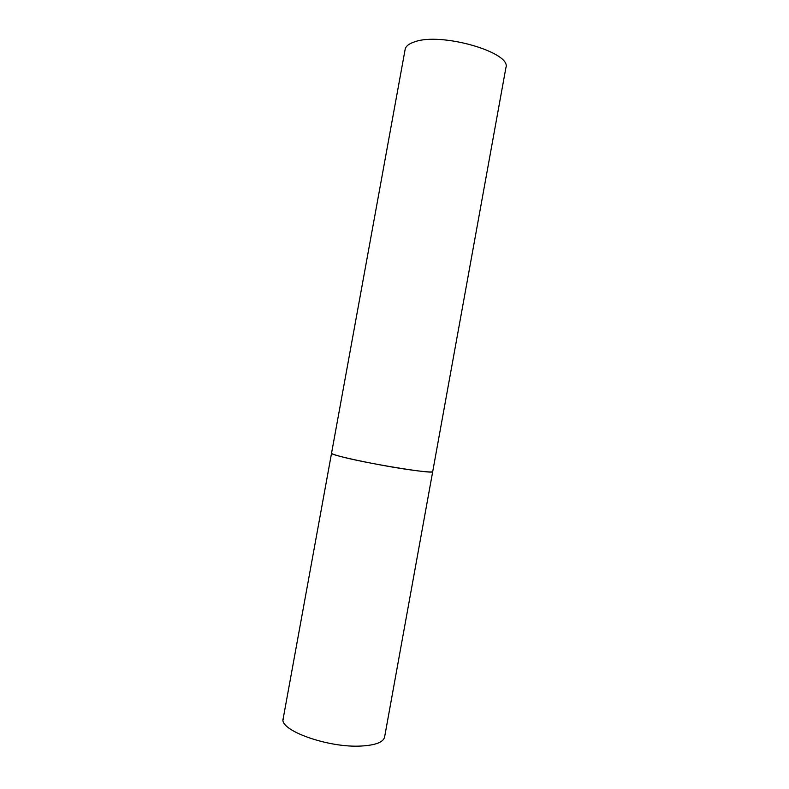 <?xml version="1.0" encoding="UTF-8"?>
<svg xmlns="http://www.w3.org/2000/svg" width="789" height="789" viewBox="0 0 789 789"><rect width="100%" height="100%" fill="white"/><g stroke="black" fill="none" stroke-linecap="round" stroke-linejoin="round"><path stroke-width="1.18" d="M411.533 470.037C379.627 465.678 328.855 454.868 331.558 453.172C331.498 453.705 333.994 454.671 339.053 456.062C362.585 462.798 435.587 474.781 432.717 471.556C432.244 472.414 425.182 471.911 411.533 470.037M283.182 718.631L405.132 49.431C405.743 46.255 408.87 43.73 414.491 41.886C440.972 31.876 512.091 52.518 505.897 67.746L384.598 737.064C383.346 742.193 375.633 745.181 361.461 746.019C328.293 748.14 278.675 730.19 283.182 718.631L283.103 719.706M384.292 738.1L384.598 737.064"/></g></svg>
